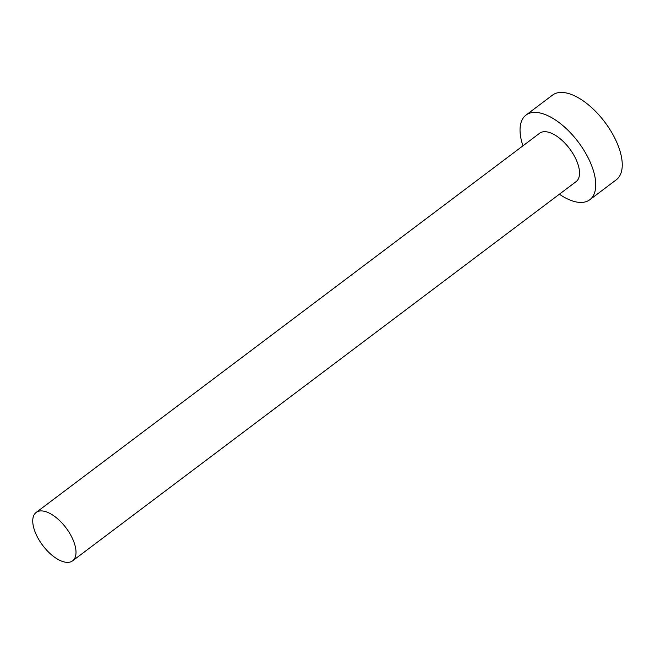 <?xml version="1.0" encoding="UTF-8"?>
<svg xmlns="http://www.w3.org/2000/svg" width="655" height="655" viewBox="0 0 655 655"><rect width="100%" height="100%" fill="white"/><g stroke="black" fill="none" stroke-linecap="round" stroke-linejoin="round"><path stroke-width="0.98" d="M36.402 535.004A30.286 14.59 -127 0 0 72.599 560.836A30.286 14.59 -127 0 0 72.353 538.287A30.286 14.59 -127 0 0 36.156 512.447A30.286 14.59 -127 0 0 36.402 535.004M72.599 560.836L576.122 181.607A30.286 14.59 -127 0 0 575.876 159.05A30.286 14.59 -127 0 0 539.679 133.219L36.156 512.447M559.378 194.207A53.006 25.537 -127 0 0 589.787 199.75A53.006 25.537 -127 0 0 589.353 160.287A53.006 25.537 -127 0 0 526.014 115.075A53.006 25.537 -127 0 0 522.936 145.828M589.787 199.75L616.289 179.789A53.006 25.537 -127 0 0 615.856 140.326A53.006 25.537 -127 0 0 552.509 95.114L526.014 115.075"/></g></svg>
